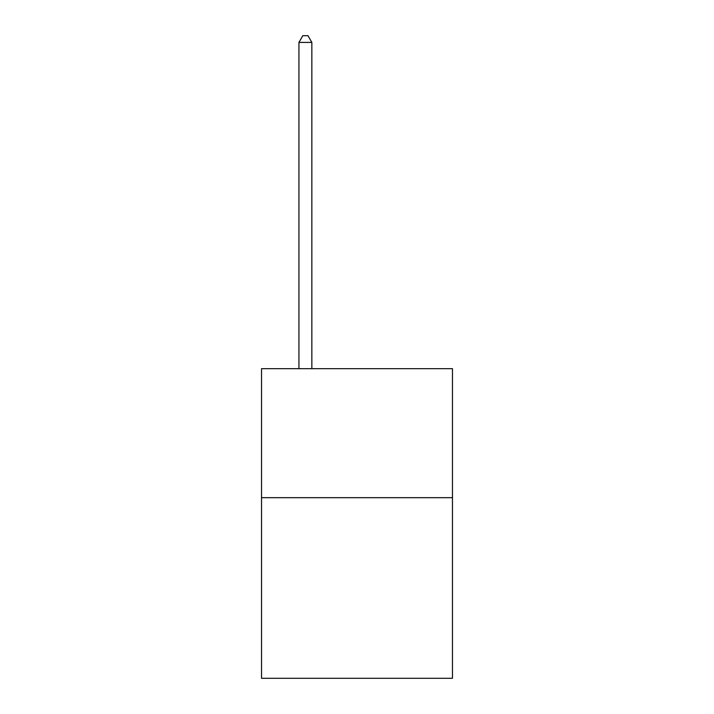 <?xml version="1.0" encoding="UTF-8"?>
<svg xmlns="http://www.w3.org/2000/svg" width="714" height="714" viewBox="0 0 714 714"><rect width="100%" height="100%" fill="white"/><g stroke="black" fill="none" stroke-linecap="round" stroke-linejoin="round"><path stroke-width="1.07" d="M452.471 497.676L452.471 678.3L261.529 678.3L261.529 368.665L452.471 368.665L452.471 497.676L261.529 497.676M311.848 368.665L311.848 42.412L298.943 42.412L298.943 368.665M298.943 42.412L302.816 35.7L307.975 35.7L311.848 42.412"/></g></svg>
